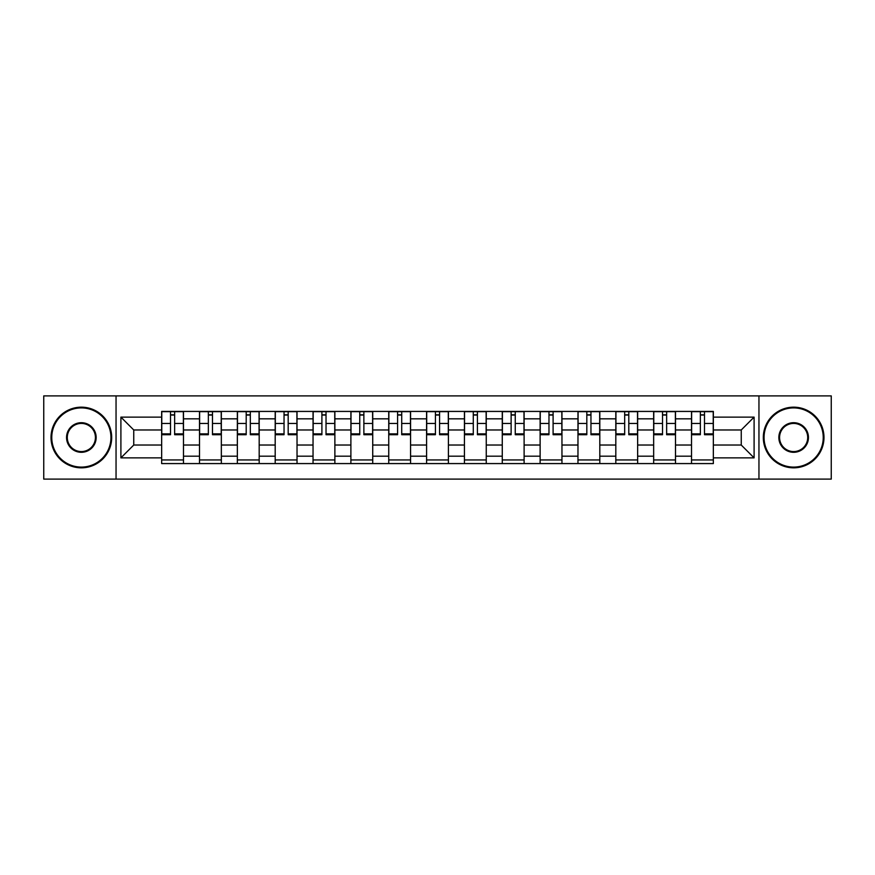 <?xml version="1.0" encoding="UTF-8"?>
<svg xmlns="http://www.w3.org/2000/svg" width="875" height="875" viewBox="0 0 875 875"><rect width="100%" height="100%" fill="white"/><g stroke="black" fill="none" stroke-linecap="round" stroke-linejoin="round"><path stroke-width="1.31" d="M758.953 479.106L831.25 479.106L831.25 395.894L43.75 395.894L43.75 479.106L758.953 479.106L758.953 395.894M199.5 463.575L199.5 418.819L183.487 418.819L183.487 463.575M183.487 418.819L183.487 411.425M199.5 418.819L199.5 411.425M221.342 411.425L221.342 463.575M237.355 463.575L237.355 411.425M259.186 411.425L259.186 463.575M275.198 463.575L275.198 411.425M297.03 411.425L297.03 463.575M313.042 463.575L313.042 411.425M334.873 411.425L334.873 463.575M350.886 463.575L350.886 411.425M372.728 411.425L372.728 463.575M388.741 463.575L388.741 411.425M410.572 411.425L410.572 463.575M426.584 463.575L426.584 411.425M448.416 411.425L448.416 463.575M464.428 463.575L464.428 411.425M486.259 411.425L486.259 463.575M502.272 463.575L502.272 411.425M524.114 411.425L524.114 463.575M540.127 463.575L540.127 411.425M561.958 411.425L561.958 463.575M577.97 463.575L577.97 411.425M599.802 411.425L599.802 463.575M615.814 463.575L615.814 411.425M637.645 411.425L637.645 463.575M653.658 463.575L653.658 411.425M675.5 411.425L675.5 463.575M691.513 463.575L691.513 411.425M691.513 445.025L675.5 445.025M653.658 445.025L637.645 445.025M615.814 445.025L599.802 445.025M577.97 445.025L561.958 445.025M540.127 445.025L524.114 445.025M502.272 445.025L486.259 445.025M464.428 445.025L448.416 445.025M426.584 445.025L410.572 445.025M388.741 445.025L372.728 445.025M350.886 445.025L334.873 445.025M313.042 445.025L297.03 445.025M275.198 445.025L259.186 445.025M237.355 445.025L221.342 445.025M199.5 445.025L183.487 445.025M691.513 429.975L675.5 429.975M653.658 429.975L637.645 429.975M615.814 429.975L599.802 429.975M577.97 429.975L561.958 429.975M540.127 429.975L524.114 429.975M502.272 429.975L486.259 429.975M464.428 429.975L448.416 429.975M426.584 429.975L410.572 429.975M388.741 429.975L372.728 429.975M350.886 429.975L334.873 429.975M313.042 429.975L297.03 429.975M275.198 429.975L259.186 429.975M237.355 429.975L221.342 429.975M199.5 429.975L183.487 429.975M133.755 445.025L161.656 445.025L161.656 429.975L133.755 429.975L133.755 445.025L120.903 457.877L120.903 417.123L161.656 417.123L161.656 429.975M713.344 429.975L713.344 445.025L741.245 445.025L741.245 429.975L713.344 429.975L713.344 411.425L161.656 411.425L161.656 417.123M713.344 417.123L754.097 417.123L754.097 457.877L713.344 457.877L713.344 445.025M161.656 445.025L161.656 463.575L713.344 463.575L713.344 457.877M161.656 457.877L120.903 457.877M116.047 479.106L116.047 395.894M183.487 459.944L161.656 459.944M170.516 415.056L174.639 415.056M221.342 459.944L199.5 459.944M208.359 415.056L212.483 415.056M259.186 459.944L237.355 459.944M246.203 415.056L250.327 415.056M297.03 459.944L275.198 459.944M284.047 415.056L288.181 415.056M334.873 459.944L313.042 459.944M321.902 415.056L326.025 415.056M372.728 459.944L350.886 459.944M359.745 415.056L363.869 415.056M410.572 459.944L388.741 459.944M397.589 415.056L401.712 415.056M448.416 459.944L426.584 459.944M435.433 415.056L439.567 415.056M486.259 459.944L464.428 459.944M473.288 415.056L477.411 415.056M524.114 459.944L502.272 459.944M511.131 415.056L515.255 415.056M561.958 459.944L540.127 459.944M548.975 415.056L553.098 415.056M599.802 459.944L577.97 459.944M586.819 415.056L590.953 415.056M637.645 459.944L615.814 459.944M624.673 415.056L628.797 415.056M675.5 459.944L653.658 459.944M662.517 415.056L666.641 415.056M713.344 459.944L691.513 459.944M700.361 415.056L704.484 415.056M120.903 417.123L133.755 429.975M741.245 445.025L754.097 457.877M741.245 429.975L754.097 417.123M174.639 433.869L183.367 433.869L183.367 434.711L174.639 434.711L174.639 411.666L183.367 411.666L178.522 411.666M183.367 433.869L183.367 411.666M170.516 414.816L174.639 414.816M166.633 411.666L161.777 411.666L161.777 434.711L170.516 434.711L170.516 411.666L166.994 411.666M161.777 411.666L178.15 411.666M212.483 433.869L221.222 433.869L221.222 434.711L212.483 434.711L212.483 411.666L221.222 411.666L216.366 411.666M221.222 433.869L221.222 411.666M208.359 414.816L212.483 414.816M204.477 411.666L199.62 411.666L199.62 434.711L208.359 434.711L208.359 411.666L204.838 411.666M199.62 411.666L216.005 411.666M250.327 433.869L259.066 433.869L259.066 434.711L250.327 434.711L250.327 411.666L259.066 411.666L254.209 411.666M259.066 433.869L259.066 411.666M246.203 414.816L250.327 414.816M242.32 411.666L237.475 411.666L237.475 434.711L246.203 434.711L246.203 411.666L242.692 411.666M237.475 411.666L253.848 411.666M81.353 467.097A29.597 29.597 0 0 0 110.95 437.5A29.597 29.597 0 0 0 81.353 407.903A29.597 29.597 0 0 0 51.756 437.5A29.597 29.597 0 0 0 81.353 467.097M81.353 407.17A30.33 30.33 0 0 1 111.683 437.5A30.33 30.33 0 0 1 81.353 467.83A30.33 30.33 0 0 1 51.023 437.5A30.33 30.33 0 0 1 81.353 407.17M81.353 452.298A14.798 14.798 0 0 1 66.555 437.5A14.798 14.798 0 0 1 81.353 422.702A14.798 14.798 0 0 1 96.152 437.5A14.798 14.798 0 0 1 81.353 452.298M81.353 423.423A14.077 14.077 0 0 0 67.288 437.5A14.077 14.077 0 0 0 81.353 451.577A14.077 14.077 0 0 0 95.43 437.5A14.077 14.077 0 0 0 81.353 423.423M793.647 467.097A29.597 29.597 0 0 0 823.244 437.5A29.597 29.597 0 0 0 793.647 407.903A29.597 29.597 0 0 0 764.05 437.5A29.597 29.597 0 0 0 793.647 467.097M793.647 407.17A30.33 30.33 0 0 1 823.977 437.5A30.33 30.33 0 0 1 793.647 467.83A30.33 30.33 0 0 1 763.317 437.5A30.33 30.33 0 0 1 793.647 407.17M793.647 452.298A14.798 14.798 0 0 1 778.848 437.5A14.798 14.798 0 0 1 793.647 422.702A14.798 14.798 0 0 1 808.445 437.5A14.798 14.798 0 0 1 793.647 452.298M793.647 423.423A14.077 14.077 0 0 0 779.57 437.5A14.077 14.077 0 0 0 793.647 451.577A14.077 14.077 0 0 0 807.712 437.5A14.077 14.077 0 0 0 793.647 423.423M288.181 433.869L296.909 433.869L296.909 434.711L288.181 434.711L288.181 411.666L296.909 411.666L292.053 411.666M296.909 433.869L296.909 411.666M284.047 414.816L288.181 414.816M280.175 411.666L275.319 411.666L275.319 434.711L284.047 434.711L284.047 411.666L280.536 411.666M275.319 411.666L291.692 411.666M326.025 433.869L334.753 433.869L334.753 434.711L326.025 434.711L326.025 411.666L334.753 411.666L329.908 411.666M334.753 433.869L334.753 411.666M321.902 414.816L326.025 414.816M318.019 411.666L313.162 411.666L313.162 434.711L321.902 434.711L321.902 411.666L318.38 411.666M313.162 411.666L329.536 411.666M363.869 433.869L372.608 433.869L372.608 434.711L363.869 434.711L363.869 411.666L372.608 411.666L367.752 411.666M372.608 433.869L372.608 411.666M359.745 414.816L363.869 414.816M355.863 411.666L351.006 411.666L351.006 434.711L359.745 434.711L359.745 411.666L356.223 411.666M351.006 411.666L367.391 411.666M401.712 433.869L410.452 433.869L410.452 434.711L401.712 434.711L401.712 411.666L410.452 411.666L405.595 411.666M410.452 433.869L410.452 411.666M397.589 414.816L401.712 414.816M393.706 411.666L388.861 411.666L388.861 434.711L397.589 434.711L397.589 411.666L394.078 411.666M388.861 411.666L405.234 411.666M439.567 433.869L448.295 433.869L448.295 434.711L439.567 434.711L439.567 411.666L448.295 411.666L443.439 411.666M448.295 433.869L448.295 411.666M435.433 414.816L439.567 414.816M431.561 411.666L426.705 411.666L426.705 434.711L435.433 434.711L435.433 411.666L431.922 411.666M426.705 411.666L443.078 411.666M477.411 433.869L486.139 433.869L486.139 434.711L477.411 434.711L477.411 411.666L486.139 411.666L481.294 411.666M486.139 433.869L486.139 411.666M473.288 414.816L477.411 414.816M469.405 411.666L464.548 411.666L464.548 434.711L473.288 434.711L473.288 411.666L469.766 411.666M464.548 411.666L480.922 411.666M515.255 433.869L523.994 433.869L523.994 434.711L515.255 434.711L515.255 411.666L523.994 411.666L519.137 411.666M523.994 433.869L523.994 411.666M511.131 414.816L515.255 414.816M507.248 411.666L502.392 411.666L502.392 434.711L511.131 434.711L511.131 411.666L507.609 411.666M502.392 411.666L518.777 411.666M553.098 433.869L561.837 433.869L561.837 434.711L553.098 434.711L553.098 411.666L561.837 411.666L556.981 411.666M561.837 433.869L561.837 411.666M548.975 414.816L553.098 414.816M545.092 411.666L540.247 411.666L540.247 434.711L548.975 434.711L548.975 411.666L545.464 411.666M540.247 411.666L556.62 411.666M590.953 433.869L599.681 433.869L599.681 434.711L590.953 434.711L590.953 411.666L599.681 411.666L594.825 411.666M599.681 433.869L599.681 411.666M586.819 414.816L590.953 414.816M582.947 411.666L578.091 411.666L578.091 434.711L586.819 434.711L586.819 411.666L583.308 411.666M578.091 411.666L594.464 411.666M628.797 433.869L637.525 433.869L637.525 434.711L628.797 434.711L628.797 411.666L637.525 411.666L632.68 411.666M637.525 433.869L637.525 411.666M624.673 414.816L628.797 414.816M620.791 411.666L615.934 411.666L615.934 434.711L624.673 434.711L624.673 411.666L621.152 411.666M615.934 411.666L632.308 411.666M666.641 433.869L675.38 433.869L675.38 434.711L666.641 434.711L666.641 411.666L675.38 411.666L670.523 411.666M675.38 433.869L675.38 411.666M662.517 414.816L666.641 414.816M658.634 411.666L653.778 411.666L653.778 434.711L662.517 434.711L662.517 411.666L658.995 411.666M653.778 411.666L670.163 411.666M704.484 433.869L713.223 433.869L713.223 434.711L704.484 434.711L704.484 411.666L713.223 411.666L708.367 411.666M713.223 433.869L713.223 411.666M700.361 414.816L704.484 414.816M696.478 411.666L691.633 411.666L691.633 434.711L700.361 434.711L700.361 411.666L696.85 411.666M691.633 411.666L708.006 411.666M653.658 418.819L637.645 418.819M615.814 418.819L599.802 418.819M577.97 418.819L561.958 418.819M540.127 418.819L524.114 418.819M502.272 418.819L486.259 418.819M464.428 418.819L448.416 418.819M426.584 418.819L410.572 418.819M388.741 418.819L372.728 418.819M350.886 418.819L334.873 418.819M313.042 418.819L297.03 418.819M275.198 418.819L259.186 418.819M237.355 418.819L221.342 418.819M691.513 418.819L675.5 418.819M653.658 456.181L637.645 456.181M615.814 456.181L599.802 456.181M577.97 456.181L561.958 456.181M540.127 456.181L524.114 456.181M502.272 456.181L486.259 456.181M464.428 456.181L448.416 456.181M426.584 456.181L410.572 456.181M388.741 456.181L372.728 456.181M350.886 456.181L334.873 456.181M313.042 456.181L297.03 456.181M275.198 456.181L259.186 456.181M237.355 456.181L221.342 456.181M199.5 456.181L183.487 456.181M691.513 456.181L675.5 456.181M174.639 423.445L183.367 423.445M161.777 433.869L170.516 433.869M161.777 423.445L170.516 423.445M212.483 423.445L221.222 423.445M199.62 433.869L208.359 433.869M199.62 423.445L208.359 423.445M250.327 423.445L259.066 423.445M237.475 433.869L246.203 433.869M237.475 423.445L246.203 423.445M288.181 423.445L296.909 423.445M275.319 433.869L284.047 433.869M275.319 423.445L284.047 423.445M326.025 423.445L334.753 423.445M313.162 433.869L321.902 433.869M313.162 423.445L321.902 423.445M363.869 423.445L372.608 423.445M351.006 433.869L359.745 433.869M351.006 423.445L359.745 423.445M401.712 423.445L410.452 423.445M388.861 433.869L397.589 433.869M388.861 423.445L397.589 423.445M439.567 423.445L448.295 423.445M426.705 433.869L435.433 433.869M426.705 423.445L435.433 423.445M477.411 423.445L486.139 423.445M464.548 433.869L473.288 433.869M464.548 423.445L473.288 423.445M515.255 423.445L523.994 423.445M502.392 433.869L511.131 433.869M502.392 423.445L511.131 423.445M553.098 423.445L561.837 423.445M540.247 433.869L548.975 433.869M540.247 423.445L548.975 423.445M590.953 423.445L599.681 423.445M578.091 433.869L586.819 433.869M578.091 423.445L586.819 423.445M628.797 423.445L637.525 423.445M615.934 433.869L624.673 433.869M615.934 423.445L624.673 423.445M666.641 423.445L675.38 423.445M653.778 433.869L662.517 433.869M653.778 423.445L662.517 423.445M704.484 423.445L713.223 423.445M691.633 433.869L700.361 433.869M691.633 423.445L700.361 423.445"/></g></svg>
